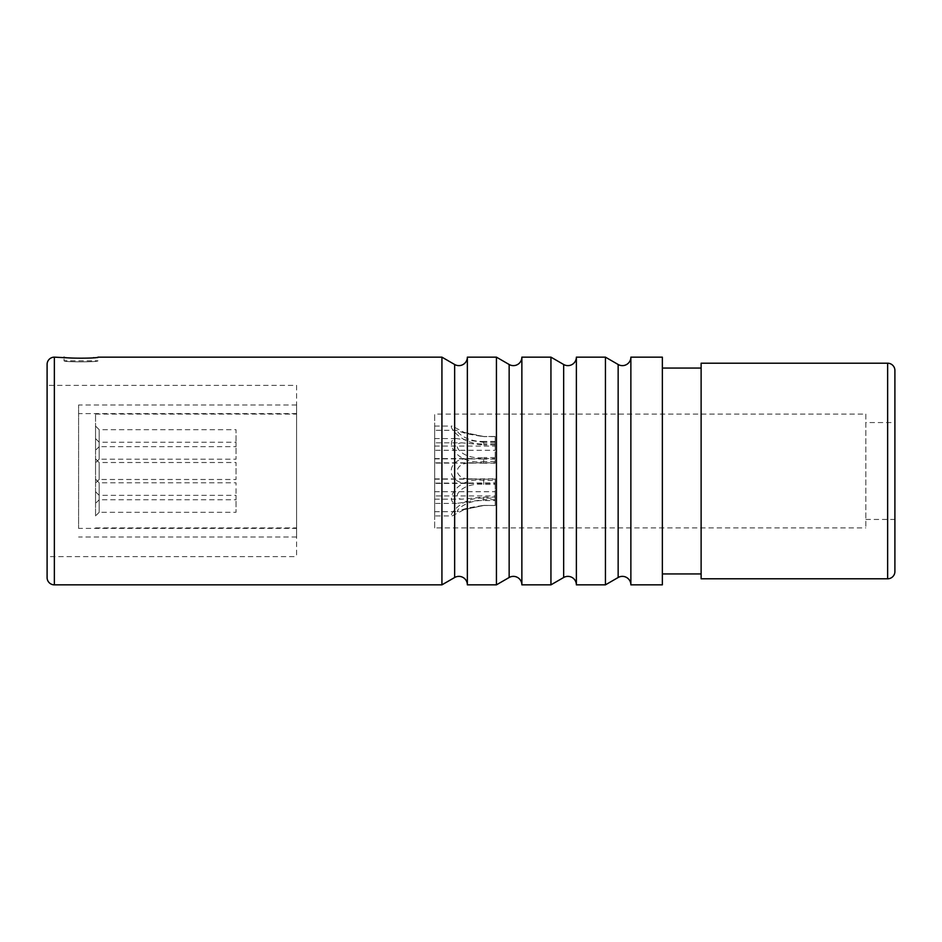 <?xml version="1.0" encoding="UTF-8"?>
<svg xmlns="http://www.w3.org/2000/svg" width="942" height="942" viewBox="0 0 942 942"><rect width="100%" height="100%" fill="white"/><g stroke="black" fill="none" stroke-linecap="round" stroke-linejoin="round"><path stroke-width="0.71" stroke-dasharray="4.71 3.53" d="M296.6 385.372L296.6 556.628L296.6 385.372L47.1 385.372L47.1 556.628L296.6 556.628M296.6 528.403L296.6 404.989L296.6 537.011L296.6 528.403L78.586 528.403L78.586 404.989L78.586 528.403M296.6 471L296.6 414.08L296.6 471M47.1 385.372L47.1 556.628M47.1 364.424L47.1 577.576M467.362 584.852L467.362 357.148M496.434 584.852L496.434 357.148M521.868 584.852L521.868 357.148M550.94 584.852L550.94 357.148M662.356 357.148L662.356 584.852M630.869 584.852L630.869 357.148M576.374 584.852L576.374 357.148M605.435 584.852L605.435 357.148M441.928 584.852L441.928 357.148M71.757 358.042L85.651 358.325M86.04 358.313L93.364 357.748M94.07 357.666L97.968 357.148L97.968 360.786C99.016 362.211 62.996 362.211 64.056 360.786C63.008 362.211 99.028 362.211 97.968 360.786L64.056 360.786L64.056 357.148M662.356 368.051L662.356 573.949L662.356 368.051M701.119 368.051L701.119 573.949L701.119 368.051M701.119 363.212L701.119 578.788M894.9 370.477L894.9 571.523M865.828 422.558L865.828 519.442L865.828 422.558L894.9 422.558M865.828 519.442L894.9 519.442M865.828 414.08L865.828 527.92L865.828 414.08L434.662 414.08L434.662 527.92L865.828 527.92M434.662 527.92L434.662 414.08M434.662 483.116L434.662 458.884L434.662 483.116L495.221 482.928L495.221 478.819L474.438 478.877C451.701 481.586 451.642 460.438 474.438 463.123L483.67 463.181L483.67 459.072L469.681 458.884C445.048 456.611 445.071 485.401 469.681 483.116M434.662 515.945L434.662 491.712L434.662 515.945L452.125 515.945L464.276 509.563L483.67 505.489L495.221 505.513L483.67 505.395C469.234 507.432 460.567 509.528 457.682 511.706C455.057 511.235 465.419 499.978 483.67 500.555L495.221 500.555L495.221 498.118L483.67 498.118C460.779 496.834 447.839 516.746 452.125 515.945M434.662 503.405L434.662 479.172L434.662 503.405L456.611 503.405C444 503.487 454.856 476.664 483.67 480.396L495.221 480.396L495.221 484.435L483.67 484.435C461.109 482.068 450.241 498.942 461.945 499.166L483.67 497.093L495.221 497.093L495.221 499.684L495.221 480.396M434.662 462.828L434.662 438.595L434.662 462.828L495.221 462.828L495.221 442.316L495.221 462.828M434.662 450.288L434.662 426.055L434.662 450.288L495.221 450.288L495.221 436.487L495.221 450.288M434.662 463.123L434.662 478.877L434.662 463.123L474.438 463.123M434.662 495.951L434.662 511.706L434.662 495.951L495.221 495.951L495.221 500.555M434.662 442.834L434.662 458.589L434.662 442.834L461.945 442.834C450.123 443.058 461.427 460.037 483.67 457.565L483.67 461.604C453.973 465.007 444.306 438.277 456.611 438.595L483.67 442.316L483.67 444.907L461.945 442.834M434.662 430.294L434.662 446.049L434.662 430.294L457.682 430.294C460.732 432.519 469.399 434.627 483.67 436.605L464.276 432.437L452.125 426.055C447.744 425.278 461.097 445.295 483.67 443.882L483.67 441.445C465.183 441.951 455.104 430.741 457.682 430.294M434.662 483.411L434.662 499.166L434.662 483.411L495.221 483.411L495.221 497.093M434.662 478.877L474.438 478.877M495.221 499.684L483.67 499.684L456.611 503.405M434.662 479.172L495.221 479.172M495.221 498.118L495.221 505.513L483.67 505.395M495.221 478.819L495.221 482.928M495.221 436.487L483.67 436.511L495.221 436.487M495.221 484.435L495.221 483.411M495.221 505.395L495.221 495.951M495.221 463.181L483.67 463.181M495.221 459.072L483.67 459.072M495.221 443.882L483.67 443.882M495.221 441.445L483.67 441.445M495.221 436.605L483.67 436.605M495.221 442.316L483.67 442.316M495.221 444.907L483.67 444.907M495.221 457.565L483.67 457.565M495.221 461.604L483.67 461.604M434.662 458.884L469.681 458.884M434.662 446.049L495.221 446.049M434.662 426.055L452.125 426.055M434.662 458.589L495.221 458.589M434.662 438.595L456.611 438.595M434.662 499.166L461.945 499.166M434.662 491.712L495.221 491.712M434.662 511.706L457.682 511.706M296.6 537.011L78.586 537.011M296.6 404.989L78.586 404.989M296.6 413.597L78.586 413.597M95.542 471L95.542 414.08L95.542 471M95.542 503.405L95.542 479.172L95.542 503.405L99.181 499.766L99.181 482.81L99.181 499.766L236.042 499.766L236.042 482.81L236.042 499.766M95.542 515.945L95.542 491.712L95.542 515.945L99.181 512.307L99.181 495.351L236.042 495.351L236.042 512.307L236.042 495.351M95.542 483.116L95.542 458.884L95.542 483.116L99.181 479.478L99.181 462.522L236.042 462.522L236.042 479.478L236.042 462.522M95.542 450.288L95.542 426.055L95.542 450.288L99.181 446.649L99.181 429.693L236.042 429.693L236.042 446.649L236.042 429.693M95.542 462.828L95.542 438.595L95.542 462.828L99.181 459.19L99.181 442.234L236.042 442.234L236.042 459.19L236.042 442.234M95.542 479.172L99.181 482.81L236.042 482.81M95.542 458.884L99.181 462.522L99.181 479.478L236.042 479.478M95.542 426.055L99.181 429.693L99.181 446.649L236.042 446.649M95.542 491.712L99.181 495.351L99.181 512.307L236.042 512.307M95.542 438.595L99.181 442.234L99.181 459.19L236.042 459.19M54.365 357.148L54.365 584.852M509.151 364.495L509.151 577.505M454.645 364.495L454.645 577.505M563.657 364.495L563.657 577.505M618.152 364.495L618.152 577.505M887.635 363.212L887.635 578.788M483.67 484.435L483.67 480.396M483.67 499.684L483.67 497.093M483.67 498.118L483.67 500.555M483.67 478.819L483.67 482.928M464.276 509.563L483.67 505.513M464.276 432.437L483.67 436.487M95.542 414.08L296.6 414.08M95.542 527.92L296.6 527.92"/><path stroke-width="1.41" d="M64.056 357.148C63.008 358.525 99.016 358.525 97.968 357.148L441.928 357.148L441.928 584.852L54.365 584.852A7.265 7.265 0 0 1 47.1 577.576L47.1 364.424A7.265 7.265 0 0 1 54.365 357.148L71.757 358.042M496.434 357.148L496.434 584.852L467.362 584.852L467.362 357.148L496.434 357.148L509.151 364.495A8.478 8.478 0 0 0 521.868 357.148L521.868 584.852L550.94 584.852L563.657 577.505A8.478 8.478 0 0 1 576.374 584.852L605.435 584.852L618.152 577.505A8.478 8.478 0 0 1 630.869 584.852L662.356 584.852L662.356 357.148L630.869 357.148L630.869 584.852M550.94 584.852L550.94 357.148L521.868 357.148M605.435 584.852L605.435 357.148L576.374 357.148L576.374 584.852M93.364 357.748L94.07 357.666M496.434 584.852L509.151 577.505A8.478 8.478 0 0 1 521.868 584.852M441.928 357.148L454.645 364.495A8.478 8.478 0 0 0 467.362 357.148M441.928 584.852L454.645 577.505A8.478 8.478 0 0 1 467.362 584.852M550.94 357.148L563.657 364.495A8.478 8.478 0 0 0 576.374 357.148M605.435 357.148L618.152 364.495A8.478 8.478 0 0 0 630.869 357.148M701.119 573.949L662.356 573.949M701.119 368.051L662.356 368.051M701.119 363.212L701.119 578.788L887.635 578.788A7.265 7.265 0 0 0 894.9 571.523L894.9 370.477A7.265 7.265 0 0 0 887.635 363.212L701.119 363.212M894.9 422.558L894.9 519.442L894.9 422.558M54.365 584.852L54.365 357.148M509.151 364.495L509.151 577.505M454.645 364.495L454.645 577.505M563.657 364.495L563.657 577.505M618.152 364.495L618.152 577.505M887.635 578.788L887.635 363.212"/></g></svg>
